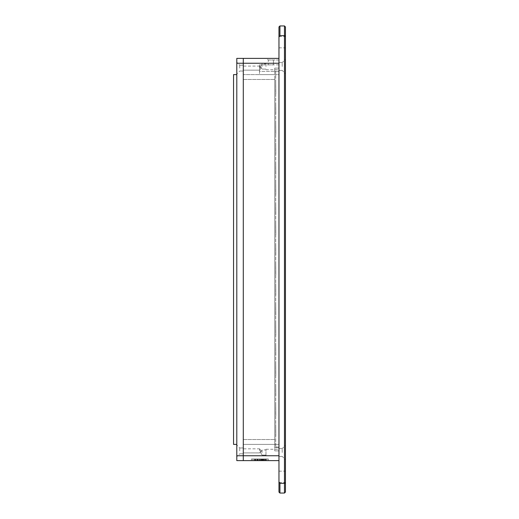 <?xml version="1.0" encoding="UTF-8"?>
<svg xmlns="http://www.w3.org/2000/svg" width="519" height="519" viewBox="0 0 519 519"><rect width="100%" height="100%" fill="white"/><g stroke="black" fill="none" stroke-linecap="round" stroke-linejoin="round"><path stroke-width="0.39" stroke-dasharray="2.6 1.95" d="M282.206 66.497L282.206 62.604L282.206 66.497M278.963 66.497L278.963 62.604L278.963 66.497M282.206 452.503L282.206 448.611L282.206 452.503M265.988 455.747L278.963 455.747L265.988 455.747L265.988 449.259L265.988 455.747L278.963 455.747L278.963 448.611L278.963 456.396L278.963 449.259L278.963 455.747L243.281 455.747L243.281 58.388L236.794 58.388L236.794 460.613L243.281 460.613L243.281 455.747L243.281 460.613L278.963 460.613L278.963 63.253L243.281 63.253L243.281 455.747L236.794 455.747M285.45 476.831L285.45 471.155L285.45 476.831M278.963 476.831L278.963 471.155L278.963 476.831M285.45 42.169L285.45 36.492L285.45 42.169M278.963 42.169L278.963 36.492L278.963 42.169M285.45 66.497L285.45 59.361L285.45 66.497M285.45 452.503L285.45 445.367L285.45 452.503M279.936 25.95L279.936 35.681L284.477 35.681L284.477 25.95L279.936 25.95L278.963 26.923L278.963 492.077L279.936 493.05L279.936 483.319L284.477 483.319L284.477 35.681L285.45 36.083L285.45 492.077L284.477 493.05L279.936 493.05M278.963 481.943L279.936 483.319M279.936 35.681L278.963 37.057M284.477 493.05L284.477 483.319L285.45 482.917M284.477 25.95L285.45 26.923L285.45 36.083M278.963 446.989L278.963 71.363L278.963 446.989L275.719 446.989L278.963 446.989M275.719 71.363L275.719 446.989L275.719 71.363L278.963 71.363L275.719 71.363M275.719 82.553L275.81 93.907L275.719 82.553M275.719 102.665L275.81 114.018L275.719 102.665M275.719 122.776L275.81 134.129L275.719 122.776M275.719 142.887L275.81 154.24L275.719 142.887M275.719 162.998L275.81 174.352L275.719 162.998M275.719 183.11L275.81 194.463L275.719 183.11M275.719 203.221L275.81 214.574L275.719 203.221M275.719 223.332L275.81 234.685L275.719 223.332M275.719 243.443L275.81 254.797L275.719 243.443M275.719 263.555L275.81 274.908L275.719 263.555M275.719 283.666L275.81 295.019L275.719 283.666M275.719 303.777L275.81 315.13L275.719 303.777M275.719 323.888L275.81 335.242L275.719 323.888M275.719 344L275.81 355.353L275.719 344M275.719 364.111L275.81 375.464L275.719 364.111M275.719 384.222L275.81 395.575L275.719 384.222M275.719 404.333L275.81 415.687L275.719 404.333M275.719 424.445L275.81 435.798L275.719 424.445M239.713 68.119L239.713 65.199L239.713 68.119M243.281 68.119L243.281 65.199L243.281 68.119M239.713 450.881L239.713 447.962L239.713 450.881M243.281 450.881L243.281 447.962L243.281 450.881M236.794 68.119L236.794 62.28L236.794 68.119M236.794 450.881L236.794 445.043L236.794 450.881M236.794 74.606L236.794 444.394L236.794 74.606L233.55 74.606L233.55 444.394L236.794 444.394M236.794 63.253L243.281 63.253L243.281 58.388L278.963 58.388L266.636 58.388L278.963 58.388L278.963 74.606L243.281 74.606L243.281 444.394L243.281 74.606L274.746 74.606L259.5 74.606L274.746 74.606L274.746 79.472L274.746 68.119L274.746 444.394L243.281 444.394L274.746 444.394L274.746 79.472L274.746 450.881L274.746 74.606L278.963 74.606L278.963 58.388M259.662 450.881L259.662 448.851L259.662 450.881M259.662 68.119L259.662 66.088L259.662 68.119M268.258 64.875L273.448 64.875L268.258 64.875L268.258 60.009L266.636 58.388M268.258 60.009L273.448 60.009L268.258 60.009M278.963 447.638L274.746 447.638L278.963 447.638L278.963 450.881L278.963 74.606L278.963 447.638M265.988 66.497L265.988 63.253L265.988 66.497M262.095 66.497L262.095 63.902L262.095 66.497M262.095 452.503L262.095 449.908L262.095 452.503M278.963 455.747L278.963 460.613M260.966 458.991L254.258 458.991L265.981 458.991L254.414 458.991L265.767 458.991L265.767 460.613L254.414 460.613L265.767 460.613L254.414 460.613L265.767 460.613L254.414 460.613L265.767 460.613L265.767 458.991L261.81 458.991L261.81 460.613L261.81 458.991L258.112 458.991L258.112 460.613L255.997 460.613L265.981 460.613L254.258 460.613L265.994 460.613L254.414 460.613L265.981 460.613L254.414 460.613L264.45 460.613L255.841 460.613L260.175 460.613L258.112 460.613L258.112 458.991L254.414 458.991L260.966 458.991L260.966 460.613M265.248 460.613L251.404 460.613L265.248 460.613L265.248 458.991L268.336 458.991L268.336 460.613L268.336 458.991L251.404 458.991L251.404 460.613L251.404 458.991L265.248 458.991L265.248 460.613M260.227 458.991L254.258 458.991L265.981 458.991L254.258 458.991L264.502 458.991L255.841 458.991L264.502 458.991L261.861 458.991L263.866 458.991L263.879 460.613L263.879 458.991L266.863 458.991L252.883 458.991L265.994 458.991L261.913 458.991L264.45 458.991L264.45 460.613L264.45 458.991L264.45 460.613L264.45 458.991L260.227 458.991L260.227 460.613M274.746 71.363L274.746 68.119L274.746 71.363L278.963 71.363L278.963 68.119L278.963 71.363L259.5 71.363L259.5 74.606L259.5 64.875L259.5 71.363L274.746 71.363M278.963 60.009L273.448 60.009L278.963 60.009M278.963 444.394L274.746 444.394L278.963 444.394M278.963 64.875L259.5 64.875L278.963 64.875M265.988 452.503L265.988 455.098L265.988 452.503M257.586 458.991L257.586 460.613L257.586 458.991M254.258 458.991L254.258 460.613L254.258 458.991M255.841 458.991L255.841 460.613L255.841 458.991M260.116 458.991L260.116 460.613L260.116 458.991M262.705 458.991L262.705 460.613M260.804 458.991L260.804 460.613L260.804 458.991M259.221 458.991L259.221 460.613L259.221 458.991M263.444 458.991L263.444 460.613M265.981 458.991L265.981 460.613L265.988 458.991M260.064 458.991L260.064 460.613M254.414 458.991L254.414 460.613L254.414 458.991L254.414 460.613L254.414 458.991L254.414 460.613L254.414 458.991L254.414 460.613L254.414 458.991L260.168 458.991L260.168 460.613L260.175 458.991L260.168 460.613L260.175 458.991L255.997 458.991L255.997 460.613L255.997 458.991L255.997 460.613L255.997 458.991L254.414 458.991L254.414 460.613L254.414 458.991L265.767 458.991L255.997 458.991L255.997 460.613L255.997 458.991L265.767 458.991L265.767 460.613L265.767 458.991L254.414 458.991M261.544 458.991L261.544 460.613L261.544 458.991M260.856 458.991L260.856 460.613M264.502 458.991L264.502 460.613L264.502 458.991M260.168 458.991L260.168 460.613M255.997 458.991L255.997 460.613M263.905 458.991C261.758 458.991 261.758 458.991 263.905 458.991C261.758 458.991 261.758 458.991 263.905 458.991C266.052 458.991 266.052 458.991 263.905 458.991C266.052 458.991 266.052 458.991 263.905 458.991L263.905 460.613C266.052 460.613 266.052 460.613 263.905 460.613C266.052 460.613 266.052 460.613 263.905 460.613C261.758 460.613 261.758 460.613 263.905 460.613C261.758 460.613 261.758 460.613 263.905 460.613L263.905 458.991M261.355 458.991L255.627 458.991L255.627 460.613L266.863 460.613L266.863 458.991L266.234 458.991L266.234 460.613L266.863 460.613L252.883 460.613L262.906 460.613L261.355 460.613L261.355 458.991M259.889 458.991C256.023 458.991 256.023 458.991 259.889 458.991C256.023 458.991 256.023 458.991 259.889 458.991C263.756 458.991 263.756 458.991 259.889 458.991C263.756 458.991 263.756 458.991 259.889 458.991L259.889 460.613C263.756 460.613 263.756 460.613 259.889 460.613C263.756 460.613 263.756 460.613 259.889 460.613C256.023 460.613 256.023 460.613 259.889 460.613C256.023 460.613 256.023 460.613 259.889 460.613L259.889 458.991M262.906 458.991L262.906 460.613M252.883 458.991L252.883 460.613M263.866 458.991L263.866 460.613M261.861 458.991L261.861 460.613M262.757 458.991L262.757 460.613M257.372 458.991L257.372 460.613L257.372 458.991M257.794 458.991L257.794 460.613L257.794 458.991M255.893 458.991L255.893 460.613L255.893 458.991M259.007 458.991L259.007 460.613M262.601 458.991L262.601 460.613M258.008 458.991L258.008 460.613L258.008 458.991M261.913 458.991L261.913 460.613M264.45 458.991L264.45 460.613L264.45 458.991M264.08 458.991L264.08 460.613M265.767 458.991L265.767 460.613L265.767 458.991M273.448 60.009L273.448 64.875L273.448 60.009M243.281 79.472L274.746 79.472L243.281 79.472M243.281 439.528L274.746 439.528L243.281 439.528M255.108 458.991L255.108 460.613M254.492 458.991L254.492 460.613M261.018 458.991L261.018 460.613M278.963 62.604L282.206 62.604L278.963 62.604L282.206 62.604L285.45 59.361M278.963 448.611L282.206 448.611L278.963 448.611L282.206 448.611L285.45 445.367M278.963 471.155L285.45 471.155M278.963 36.492L285.45 36.492M278.963 70.389L282.206 70.389L278.963 70.389L282.206 70.389L285.45 73.633M278.963 456.396L282.206 456.396L278.963 456.396L282.206 456.396L285.45 459.639M278.963 482.508L285.45 482.508M278.963 47.845L285.45 47.845M243.281 65.199L239.713 65.199L243.281 65.199L239.713 65.199L236.794 62.28M243.281 447.962L239.713 447.962L243.281 447.962L239.713 447.962L236.794 445.043M243.281 71.038L239.713 71.038L243.281 71.038L239.713 71.038L236.794 73.958M243.281 453.801L239.713 453.801L243.281 453.801L239.713 453.801L236.794 456.72M259.662 448.857L260.882 450.881L259.662 448.851L243.281 448.851M259.662 66.095L260.882 68.119L259.662 66.088L243.281 66.088M243.281 452.905L259.662 452.905L243.281 452.905L259.662 452.905L260.882 450.881L259.662 448.851M243.281 70.143L259.662 70.143L243.281 70.143L259.662 70.143L260.882 68.119L259.662 66.088M274.746 450.881L278.963 450.881L274.746 450.881M265.988 63.253L278.963 63.253M265.988 449.259L278.963 449.259M265.988 69.092L262.095 69.092L265.988 69.092L262.095 69.092L260.538 66.497L262.095 69.092L260.538 66.497L262.095 63.902L260.538 66.497L262.095 63.902L265.988 63.902M265.988 455.098L262.095 455.098L265.988 455.098L262.095 455.098L260.538 452.503L262.095 455.098L260.538 452.503L262.095 449.908L260.538 452.503L262.095 449.908L265.988 449.908M260.882 450.881L259.662 452.912L260.882 450.881M260.882 68.119L259.662 70.149L260.882 68.119M274.746 68.119L278.963 68.119L274.746 68.119M265.988 69.741L278.963 69.741M261.81 458.991L261.81 460.613M262.886 460.613L262.886 458.991M256.892 460.613L256.892 458.991M265.572 460.613L265.572 458.991M262.244 460.613L262.244 458.991"/><path stroke-width="0.78" d="M285.45 36.083L285.45 26.923L284.477 25.95L284.477 35.681L285.45 36.083L285.45 482.917L284.477 483.319L284.477 493.05L279.936 493.05L278.963 492.077L278.963 26.923L279.936 25.95L279.936 35.681L284.477 35.681L284.477 483.319L279.936 483.319L278.963 481.943M279.936 493.05L279.936 483.319M278.963 37.057L279.936 35.681M284.477 25.95L279.936 25.95M284.477 493.05L285.45 492.077L285.45 482.917M278.963 460.613L236.794 460.613L236.794 58.388L243.281 58.388L243.281 460.613L243.281 58.388L278.963 58.388M236.794 455.747L278.963 455.747L278.963 63.253L236.794 63.253M236.794 74.606L233.55 74.606L233.55 444.394L236.794 444.394"/></g></svg>
